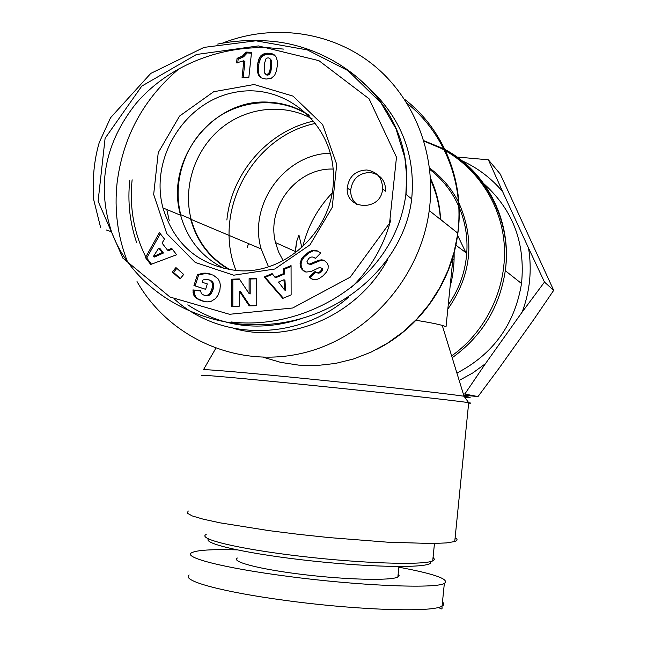 <?xml version="1.0" encoding="UTF-8"?>
<svg xmlns="http://www.w3.org/2000/svg" width="647" height="647" viewBox="0 0 647 647"><rect width="100%" height="100%" fill="white"/><g stroke="black" fill="none" stroke-linecap="round" stroke-linejoin="round"><path stroke-width="0.97" d="M433.086 557.221L434.582 559.493L432.706 560.925C423.089 565.389 361.544 563.472 299.763 556.161C237.886 548.899 196.825 538.838 206.191 534.495M208.447 538.943C202.721 543.868 250.171 554.39 312.792 561.038C375.373 567.759 429.883 568.09 430.732 562.615M398.859 567.201C434.808 573.938 449.964 579.34 444.343 583.416C435.617 588.972 358.309 585.794 287.017 576.242C223.296 567.969 182.519 557.334 191.617 552.764C196.712 550.12 211.795 549.157 236.867 549.861M398.148 574.148L399.15 575.709L397.856 577.043C391.006 580.804 347.277 579.849 303.75 574.617C260.134 569.433 230.461 561.693 237.376 558.021M309.169 115.587C280.572 96.557 240.959 98.951 213.187 120.665C185.382 142.364 172.078 180.966 180.731 214.683L191.067 219.05C197.246 241.606 210.291 258.509 230.211 269.767M312.186 118.862C283.685 102.889 246.337 107.159 220.562 128.713C194.779 150.274 182.818 186.943 191.067 219.05M129.78 180.23C127.491 201.71 129.772 222.503 136.638 242.601M174.666 299.343C220.91 341.187 298.218 341.39 348.652 297.11M390.788 219.94C383.744 246.103 370.634 268.61 351.442 287.446M302.125 318.397C260.911 332.024 222.803 327.511 187.792 304.866M145.793 256.956C133.856 232.88 129.303 207.161 132.125 179.801M233.357 328.304C289.719 344.616 357.079 315.679 387.383 260.094M406.033 194.464L406.106 192.256M166.813 209.515L169.223 220.587M224.663 268.715C202.252 257.66 187.573 239.843 180.626 215.257C164.241 160.31 213.429 97.301 269.904 102.266C283.766 103.108 296.569 107.248 308.287 114.697M237.053 58.351L242.625 55.868L246.006 52.067L251.529 52.334L248.812 77.745L242.059 77.389L243.846 60.745L236.559 62.905L237.053 58.351L238.145 59.209L237.74 62.961M243.846 60.745L244.922 61.611L243.223 77.446M251.44 53.151L247.081 52.941L243.709 56.734L238.145 59.209M246.006 52.067L247.081 52.941M245.334 53.103L246.41 53.976M244.542 54.122L245.609 54.995M243.636 55.052L244.712 55.917M242.625 55.868L243.709 56.734M241.905 56.362L242.981 57.227M240.894 56.92L241.978 57.785M239.738 57.446L240.821 58.311M238.46 57.906L239.544 58.772M269.281 74.494L271.142 70.094L271.675 61.53L270.794 59.403L268.861 57.931L266.968 57.987L266.03 58.699L264.332 63.98L264.194 72.343L266.766 75.028L269.281 74.494L268.254 73.661L268.998 72.779L270.025 73.612M268.998 72.779L269.581 71.469L270.608 72.31M269.581 71.469L270.648 72.205M269.629 71.372L269.872 70.442L270.899 71.283M269.872 70.442L270.114 69.253L271.142 70.094M270.114 69.253L270.333 67.83L271.36 68.671M270.333 67.83L270.511 66.382L271.53 67.231M270.511 66.382L270.664 64.611L271.683 65.46M270.664 64.611L270.745 63.058L271.764 63.907M270.745 63.058L270.737 61.756L271.756 62.613M270.737 61.756L270.648 60.672L271.675 61.53M270.648 60.672L270.478 59.823L271.497 60.689M270.478 59.823L271.433 60.494M270.414 59.629L269.767 58.537M264.841 73.572L266.766 75.028M265.731 74.203L267.429 75.149M266.402 74.316L267.599 74.09L268.626 74.923M267.599 74.09L268.254 73.661M274.619 75.4L271.239 78.287L266.038 79.08L261.145 77.842L258.574 75.181L257.288 69.625L257.935 62.322L259.609 57.486L262.836 54.316L266.329 53.256L270.26 53.297L273.948 54.623L275.954 56.774L277.159 60.381L277.312 65.695L276.447 70.968L274.619 75.4M275.024 55.553L271.287 54.17L266.087 54.348L262.9 55.796L260.652 58.359L258.986 63.18L258.339 70.466L258.962 74.502L261.008 77.745M273.948 54.623L274.959 55.496M272.808 53.984L273.818 54.858M272.549 53.887L273.568 54.76M271.497 53.539L272.516 54.421M270.26 53.297L271.287 54.17M268.853 53.175L269.88 54.057M267.696 53.151L268.723 54.033M266.329 53.256L267.365 54.138M265.052 53.466L266.087 54.348M263.895 53.822L264.93 54.696M262.836 54.316L263.871 55.189M261.865 54.922L262.9 55.796M260.992 55.658L262.035 56.532M260.806 55.844L261.849 56.71M260.183 56.612L261.226 57.486M259.609 57.486L260.652 58.359M259.107 58.505L260.151 59.37M258.654 59.645L259.698 60.511M258.266 60.923L259.318 61.78M257.935 62.322L258.986 63.18M257.66 63.851L258.703 64.7M257.449 65.517L258.493 66.366M257.433 65.662L258.476 66.512M257.32 67.045L258.363 67.886M257.28 68.356L258.323 69.197M257.288 69.625L258.339 70.466M257.377 70.822L258.42 71.663M257.401 71.049L258.452 71.882M257.595 72.456L258.646 73.297M257.91 73.669L258.962 74.502M258.315 74.688L259.358 75.513M258.574 75.181L259.625 76.006M259.277 76.209L260.32 77.033M233.721 275.201L274.732 269.031L310.002 244.849L332.218 207.404L336.715 164.354L322.635 124.572L293.042 96.12L254.109 84.514L213.672 91.737L179.575 116.064L158.24 152.643L153.671 194.472L166.78 233.591L195.24 262.439L233.721 275.201M366.752 169.975C377.209 171.722 382.482 178.03 382.563 188.916C381.406 211.561 345.514 210.501 347.229 188.034C348.87 176.526 355.381 170.509 366.752 169.975M175.919 267.567L183.683 274.457L180.052 278.93L172.296 272.039L175.919 267.567M305.974 272.063L302.222 269.791L300.321 266.111L300.224 262.318L302.367 257.635L309.12 251.74L314.402 250.171L316.763 250.656L320.734 252.945L315.396 258.501C313.205 256.471 310.94 256.511 308.611 258.622L306.929 261.76L307.382 263.111L309.339 264.081L318.834 260.24L321.672 259.827L324.066 260.272L327.422 263.337L328.191 265.747L328.069 268.602L326.727 271.748L323.168 275.695L319.27 278.509L316.051 279.698L312.137 279.197L309.209 277.126L314.984 271.578L317.645 272.775L320.297 271.586L321.608 269.653L321.244 268.004L319.173 267.672L311.021 271.538L305.974 272.063M291.061 265.61L291.126 294.895L282.779 298.38L264.178 276.948L272.144 273.592L274.918 277.248L283.596 273.592L283.249 268.909L291.061 265.61M145.438 257.603L159.421 232.572L164.524 239.139L162.017 243.037L167.565 250.187L171.633 248.294L176.639 254.74L150.727 264.469L145.438 257.603L146.723 258.024L151.479 264.186M220.352 285.303L219.867 290.333L217.893 295.42L215.451 298.623L211.343 301.227L206.991 301.914L200.538 300.41L196.154 298.154L193.59 294.676L192.943 289.888L200.651 290.867L201.233 293.277L202.252 294.393L205.18 295.525L207.469 295.25L210.008 293.253L212.265 287.875L212.564 284.122L211.698 281.874L209.992 280.337L207.461 279.48L203.061 279.852L202.285 282.294L207.339 283.92L205.617 289.314L193.954 285.562L197.472 274.53L205.52 273.147L213.356 275.177L218.225 278.986L219.818 282.246L220.352 285.303M249.111 293.601L249.103 278.639L256.722 278.396L256.754 305.683L249.184 305.894L239.325 291.093L239.333 306.16L231.723 306.371L231.723 279.189L239.325 278.946L249.111 293.601L250.187 293.94L250.179 279.011L249.103 278.639M239.592 279.35L232.839 279.561L232.839 306.338M231.723 279.189L232.839 279.561M239.325 291.093L240.425 291.441L250.033 305.869M256.722 278.808L250.179 279.011M210.34 274.045L211.302 274.368M211.464 274.417L205.592 273.519L198.653 274.91L195.143 285.917L205.625 289.29M209.062 273.705L210.218 274.093M207.833 273.43L208.989 273.818M206.644 273.252L207.808 273.641M205.52 273.147L206.684 273.535M204.428 273.139L205.592 273.519M203.603 273.18L204.767 273.56M202.535 273.285L203.708 273.673M201.379 273.479L202.551 273.859M200.141 273.754L201.322 274.134M198.847 274.093L200.028 274.482M197.472 274.53L198.653 274.91M193.954 285.562L195.143 285.917M208.666 279.755L212.103 281.396L213.405 283.257L213.777 285.586L212.992 289.743L211.165 293.592L209.66 295.064L207.509 295.865L203.959 295.267M208.819 279.811L209.984 280.183M209.992 280.337L211.148 280.701M210.954 281.033L212.103 281.396M211.698 281.874L212.855 282.246M212.256 282.893L213.405 283.257M212.337 283.143L213.486 283.507M212.564 284.122L213.712 284.486M212.628 285.222L213.777 285.586M212.531 286.475L213.688 286.831M212.265 287.875L213.413 288.222M211.844 289.395L212.992 289.743M211.795 289.541L212.944 289.896M211.254 290.988L212.41 291.336M210.655 292.218L211.812 292.557M210.008 293.253L211.165 293.592M209.28 294.078L210.437 294.417M208.496 294.725L209.66 295.064M207.469 295.25L208.633 295.59M206.344 295.533L207.509 295.865M205.18 295.525L206.353 295.857M200.675 291.061L194.132 290.236L194.432 293.908L195.669 296.698L197.561 298.671L203.724 301.389M192.943 289.888L194.132 290.236M192.919 291.061L194.108 291.409M193.024 292.355L194.221 292.703M193.243 293.576L194.432 293.908M193.59 294.676L194.779 295.016M193.865 295.307L195.054 295.639M194.48 296.366L195.669 296.698M195.248 297.305L196.437 297.628M196.154 298.154L197.335 298.477M196.381 298.34L197.561 298.671M197.181 298.874L198.362 299.197M198.144 299.383L199.325 299.707M199.252 299.893L200.433 300.224M200.538 300.41L201.71 300.734M201.977 300.895L203.15 301.219M163.44 253.009L159.987 248.545L158.725 248.108L153.282 256.6L154.56 257.021L163.44 253.009L162.187 252.581L158.725 248.108M153.282 256.6L162.187 252.581M160.31 233.704L146.723 258.024M172.207 249.038L168.81 250.624L167.565 250.187M284.607 290.026L285.602 290.382L284.955 280.135L283.952 279.763L278.525 282.043L284.607 290.026L283.952 279.763M291.061 266.435L284.251 269.306L284.599 273.98L275.937 277.628L274.918 277.248M283.249 268.909L284.251 269.306M283.596 273.592L284.599 273.98M272.613 274.215L265.221 277.328L283.305 298.162M264.178 276.948L265.221 277.328M320.176 267.502L322.408 268.82L322.157 270.931L319.667 272.937L318.13 273.131L316.1 272.371M321.244 268.004L322.166 268.408M321.486 268.416L322.408 268.82M321.608 269.653L322.529 270.05M321.236 270.535L322.157 270.931M320.297 271.586L321.219 271.983M319.877 271.902L320.807 272.29M318.736 272.541L319.667 272.937M317.645 272.775L318.575 273.171M317.2 272.735L318.13 273.131M315.752 272.128L310.156 277.506L312.784 279.407M309.209 277.126L310.156 277.506M309.994 277.822L310.94 278.21M311.053 278.606L312 278.986M324.737 260.628L320.855 260.401L311.102 264.372L308.401 263.911M322.91 259.948L323.832 260.369M321.672 259.827L322.594 260.248M320.944 259.843L321.866 260.272M319.933 259.981L320.855 260.401M318.834 260.24L319.755 260.66M317.653 260.628L318.583 261.048M316.383 261.113L317.313 261.534M315.032 261.728L315.971 262.148M312.614 262.973L313.552 263.386M311.231 263.596L312.178 264.016M310.156 263.96L311.102 264.372M309.339 264.081L310.293 264.494M314.191 257.522L315.615 258.274M316.763 250.656L317.693 251.101L313.31 250.81L308.894 252.928L304.139 257.077L301.987 260.264L301.049 263.976L301.292 266.524L302.933 269.872L305.473 271.926M318.647 251.44L317.693 251.101M315.599 250.349L316.537 250.793M314.402 250.171L315.34 250.615M313.342 250.195L314.28 250.632M312.364 250.365L313.31 250.81M311.328 250.68L312.275 251.117M310.245 251.133L311.191 251.57M309.12 251.74L310.067 252.184M307.94 252.492L308.894 252.928M306.702 253.389L307.657 253.826M305.433 254.441L306.387 254.869M305.166 254.667L306.12 255.104M304.098 255.67L305.06 256.099M303.176 256.649L304.139 257.077M302.367 257.635L303.33 258.056M301.696 258.622L302.667 259.051M301.146 259.617L302.117 260.037M301.025 259.843L301.987 260.264M300.54 261.073L301.51 261.485M300.224 262.318L301.187 262.739M300.079 263.564L301.049 263.976M301.081 265.254L300.111 264.841L301.081 265.23M300.321 266.111L301.292 266.524M300.709 267.316L301.672 267.721M301.243 268.432L302.206 268.837M301.971 269.475L302.933 269.872M302.222 269.791L303.192 270.187M303.128 270.664L304.082 271.061M304.13 271.352L305.093 271.748M176.817 268.368L173.533 272.419L180.392 278.517M172.296 272.039L173.533 272.419M382.563 188.916L385.693 191.245C385.604 180.464 380.379 174.205 370.011 172.474C358.737 173 352.291 178.96 350.666 190.355C350.593 196.009 352.615 200.651 356.74 204.282M235.945 270.454C198.613 265.294 174.286 244.453 162.963 207.922C149.497 158.321 184.621 101.425 234.893 92.343C285.044 82.137 334.798 124.515 333.423 178.346C333.812 230.211 284.761 275.945 235.945 270.454M283.766 49.115L269.225 47.797C217.91 45.484 167.007 67.183 136.088 103.439C104.741 142.971 96.557 185.746 111.535 231.78C132.684 290.115 200.61 330.69 271.376 324.107C342.117 317.92 404.043 263.612 411.71 198.944C415.916 152.466 399.498 113.573 362.449 82.266M351.984 200.788L352.364 198.621M453.191 256.05L446.042 326.67L442.257 325.401C437 323.945 428.274 322.238 416.07 320.281M455.124 537.778C457.825 539.307 457.696 540.568 454.744 541.555L446.39 542.922L432.042 543.52L387.488 542.178L329.016 537.576L298.332 534.309L268.958 530.629L220.247 522.865L203.271 519.193L192.167 515.902L187.193 513.136L188.253 510.984M179.753 68.145C143.869 98.231 122.979 136.493 117.083 182.923C114.212 209.952 117.568 235.929 127.144 260.854M137.027 281.574C168.754 337.443 236.098 368.175 301.017 353.505C365.903 339.012 420.073 279.391 429.228 210.574C436.733 154.253 414.088 97.163 372.179 64.013C330.132 30.975 272.039 23.535 222.35 43.195M247.356 247.421L248.472 243.587M454.129 252.605C454.356 264.631 453.013 275.937 450.102 286.54M302.723 246.814C307.746 226.385 317.499 208.512 331.992 193.186M482.023 182.122C512.416 208.447 525.582 242.253 521.522 283.515C514.753 324.317 493.216 354.168 456.911 373.06M465.921 252.645L457.583 235.298M452.091 228.65L440.599 219.446M440.381 219.317L439.976 219.074M295.024 253.187L296.569 241.671L298.93 235.007L301.866 247.599M268.481 266.774L261.145 248.933C248.133 204.759 284.534 153.962 330.35 153.202M228.973 269.564C209.531 258.21 196.777 241.428 190.695 219.228L190.598 218.848M283.176 260.644L278.574 251.974L275.517 242.593C266.127 207.137 296.787 167.702 333.108 169.061M463.713 395.196L477.996 396.587L499.023 368.297L533.759 319.561L553.695 290.357L500.285 174.116L488.372 159.801L502.638 191.649C491.316 178.257 477.753 167.953 461.966 160.731M459.176 380.436L472.803 372.931L485.42 363.703L464.821 394.023L463.301 393.869M544.483 282.076L522.202 312.016C529.95 291.134 532.06 269.831 528.542 248.108L544.483 282.076L553.695 290.357M457.057 157.035L488.372 159.801M522.202 312.016L485.42 363.703M502.638 191.649L528.542 248.108M464.821 394.023L477.996 396.587M442.475 602.034C444.343 603.619 444.19 605.01 441.998 606.215C429.94 613.243 347.771 609.142 284.502 600.287C226.547 592.579 180.602 581.152 189.167 574.973M229.539 314.288L170.015 297.038L122.833 258.096L98.101 201.201L105.105 138.256L141.79 86.108L196.462 54.502L258.347 45.921L318.947 60.672L369.065 98.781L396.482 157.181L389.567 223.166L350.189 277.191L292.687 307.996L229.539 314.288M313.593 262.464L314.531 262.884M314.28 250.171L315.218 250.615M231.011 321.947C304.147 331.046 394.63 280.766 405.847 194.61L405.879 194.399C416.215 106.165 336.052 41.562 261.073 40.712C246.491 40.041 232.03 41.165 217.683 44.085M465.282 397.395C472.164 397.768 471.744 397.379 464.028 396.231C446.268 393.578 380.121 386.138 314.733 379.53C249.265 372.898 202.155 368.855 203.417 369.809M202.802 375.583C192.79 373.901 241.064 378.163 313.884 385.58C386.615 392.98 458.092 400.922 468.695 402.685C471.493 403.138 471.477 403.291 468.646 403.154M457.728 233.106C464.392 183.554 444.246 132.797 407.092 103.318M404.48 99.217C443.664 128.971 465.08 181.767 457.858 233.203L454.105 252.112L448.007 270.446L439.685 287.891L429.268 304.155L416.951 318.947L402.952 332.024L387.513 343.169L370.917 352.211L353.432 359.004L335.372 363.46L317.038 365.506L298.736 365.143L280.758 362.385L263.402 357.306M226.887 220.02C231.408 172.992 268.214 130.751 313.989 121.005M430.449 178.127C436.507 191.148 439.895 204.962 440.607 219.568M429.705 169.377C442.435 179.179 452.124 191.544 458.78 206.482M459.103 207.234C465.282 221.816 467.838 237.166 466.754 253.26C465.266 272.112 459.095 289.33 448.242 304.915M447.813 309.129C471.493 275.242 475.181 239.835 458.877 202.891M458.497 202.123C451.469 188.366 441.82 177.011 429.543 168.042M440.389 219.398C439.572 205.487 436.288 192.329 430.546 179.915M315.825 123.342C254.085 135.555 213.51 208.14 234.724 267.13L235.88 270.446M423.987 141.175C465.484 154.439 497.511 192.652 503.512 237.498C509.472 282.335 488.622 329.76 451.638 355.915M452.196 357.742C481.966 336.246 499.67 307.228 505.299 270.697C512.295 221.686 486.884 171.536 444.974 149.506M443.721 148.834L423.842 140.674M434.469 543.48L432.706 560.925M441.998 606.215C441.715 607.048 443.405 611.059 438.771 607.412M444.343 583.416L442.055 606.223M398.924 566.546L397.856 577.043M347.229 188.034L350.666 190.355M180.626 215.257L162.963 207.922M405.847 194.61L406.688 176.138L404.86 157.836L396.037 128.874L381.099 103.019L348.013 70.636L307.325 49.908L255.864 40.801L203.983 47.393L150.751 73.426L110.54 117.754L99.258 142.502C94.236 159.534 92.327 178.362 93.516 198.977L100.681 227.776M111.535 231.78L106.383 229.992M411.71 198.912L405.944 194.391M442.257 325.401L464.028 396.231L468.695 402.685L454.744 541.555M215.766 348.377L203.441 369.76M429.228 210.574L457.858 233.203C451.929 282.642 419.895 327.73 376.708 349.364M235.823 270.446L234.724 267.13M455.86 245.205L466.754 253.26M423.971 141.119L444.101 149.603M445.338 150.274C486.722 172.547 511.939 222.261 505.299 270.697L521.522 283.515M454.081 259.981L452.876 259.156M295.38 252.92L296.569 241.671M190.695 219.228L261.145 248.933M275.517 242.593L295.048 251.368"/></g></svg>
